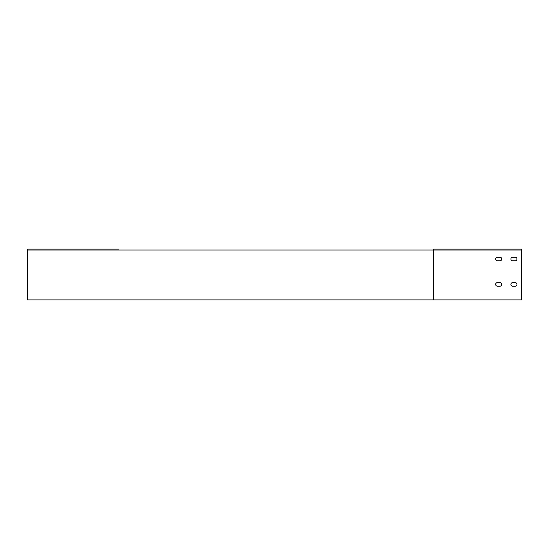 <?xml version="1.0" encoding="UTF-8"?>
<svg xmlns="http://www.w3.org/2000/svg" width="549" height="549" viewBox="0 0 549 549"><rect width="100%" height="100%" fill="white"/><g stroke="black" fill="none" stroke-linecap="round" stroke-linejoin="round"><path stroke-width="0.82" d="M433.696 299.891L433.696 250.021L521.55 250.021L521.55 299.891L27.45 299.891L27.45 250.021A0.913 0.913 0 0 1 28.363 249.109L118.955 249.109M497.428 286.18A1.777 1.777 0 0 1 495.651 284.403A1.777 1.777 0 0 1 497.428 282.625L499.967 282.625A1.777 1.777 0 0 1 501.745 284.403A1.777 1.777 0 0 1 499.967 286.18L497.428 286.18A1.777 1.777 0 0 1 495.651 284.403A1.777 1.777 0 0 1 497.428 282.625M497.428 260.789A1.777 1.777 0 0 1 495.651 259.011A1.777 1.777 0 0 1 497.428 257.234L499.967 257.234A1.777 1.777 0 0 1 501.745 259.011A1.777 1.777 0 0 1 499.967 260.789L497.428 260.789A1.777 1.777 0 0 1 495.651 259.011A1.777 1.777 0 0 1 497.428 257.234M27.45 282.625L27.45 286.18L27.45 282.625M27.45 257.234L27.45 260.789L27.45 257.234M27.45 250.021L433.696 250.021L433.696 249.109L521.55 249.109L521.55 250.021M515.202 282.625A1.777 1.777 0 0 1 516.98 284.403A1.777 1.777 0 0 1 515.202 286.18L512.663 286.18A1.777 1.777 0 0 1 510.886 284.403A1.777 1.777 0 0 1 512.663 282.625L515.202 282.625M515.202 257.234A1.777 1.777 0 0 1 516.98 259.011A1.777 1.777 0 0 1 515.202 260.789L512.663 260.789A1.777 1.777 0 0 1 510.886 259.011A1.777 1.777 0 0 1 512.663 257.234L515.202 257.234"/></g></svg>

